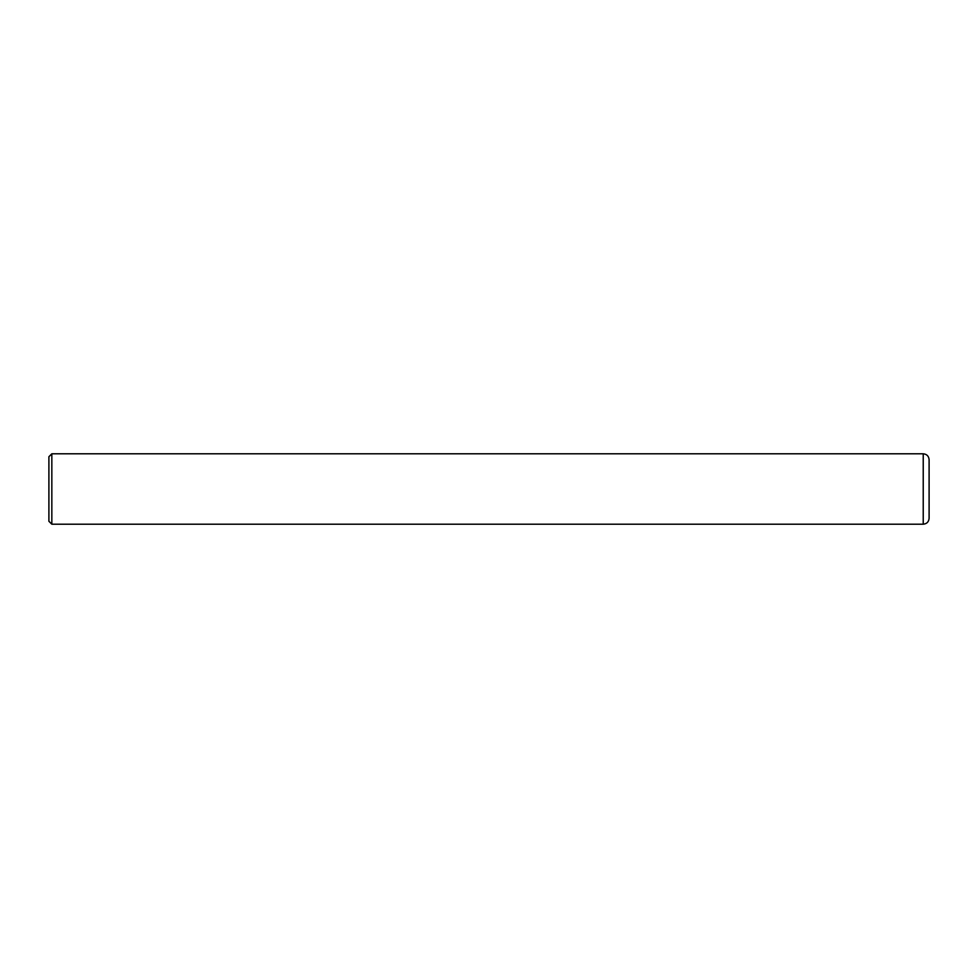<?xml version="1.0" encoding="UTF-8"?>
<svg xmlns="http://www.w3.org/2000/svg" width="978" height="978" viewBox="0 0 978 978"><rect width="100%" height="100%" fill="white"/><g stroke="black" fill="none" stroke-linecap="round" stroke-linejoin="round"><path stroke-width="1.47" d="M929.1 489L929.1 518.34C928.745 521.897 926.789 523.853 923.232 524.208L923.232 453.792C926.789 454.147 928.745 456.103 929.1 459.66L929.1 489M51.834 524.208L48.9 521.274L48.9 456.726L51.834 453.792L51.834 524.208L923.232 524.208M51.834 453.792L923.232 453.792"/></g></svg>
